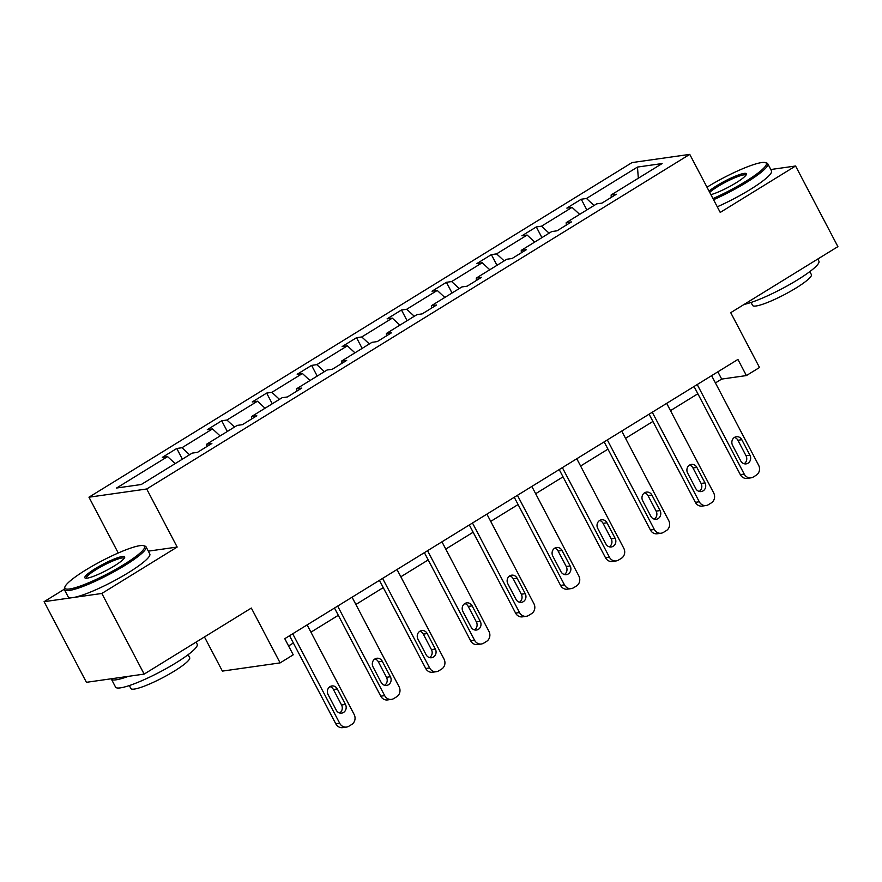 <?xml version="1.0" encoding="UTF-8"?>
<svg xmlns="http://www.w3.org/2000/svg" width="882" height="882" viewBox="0 0 882 882"><rect width="100%" height="100%" fill="white"/><g stroke="black" fill="none" stroke-linecap="round" stroke-linejoin="round"><path stroke-width="1.32" d="M64.298 589.231L44.1 601.678L101.838 593.465L177.172 547.049L146.699 488.992L689.757 154.372L720.23 212.419L795.575 166.003L770.802 169.52M795.575 166.003L837.9 246.629L730.726 312.669L759.512 367.496L746.404 375.567L737.936 359.448L284.765 638.678L293.232 654.808L280.123 662.889L251.337 608.062L144.163 674.091L86.425 682.315L44.1 601.678M101.838 593.465L144.163 674.091M204.459 636.947L222.385 671.103L280.123 662.889M118.243 552.992L88.961 497.205L632.019 162.586L689.757 154.372M175.176 463.612L167.58 456.6L162.354 457.35L176.764 448.475L182.376 459.169M594.071 205.495L586.475 198.483L637.466 167.073L662.128 163.556L611.127 194.977L616.353 194.238L601.954 203.114L596.728 203.852L566.189 222.672L571.415 221.933L557.005 230.808L551.779 231.547L521.24 250.367L526.477 249.628L512.067 258.503L506.841 259.242L476.302 278.062L481.528 277.312L467.129 286.187L461.892 286.937L431.353 305.756L436.59 305.007L422.18 313.882L416.954 314.631L386.415 333.451L391.641 332.701L377.242 341.577L372.006 342.326L341.477 361.135L346.703 360.396L332.293 369.271L327.068 370.01L296.528 388.83L301.754 388.091L287.356 396.966L282.13 397.705L251.59 416.525L256.816 415.786L242.407 424.661L237.181 425.4L206.642 444.219L211.867 443.47L197.469 452.356L192.243 453.094L141.241 484.516L116.589 488.022L167.58 456.6M146.699 488.992L88.961 497.205M189.575 454.737L181.99 447.725L176.764 448.475M181.99 447.725L212.529 428.906L207.303 429.655L221.702 420.78L227.324 431.474M234.524 427.042L226.928 420.03L221.702 420.78M226.928 420.03L257.467 401.211L252.241 401.96L266.651 393.085L272.262 403.78M279.462 399.348L271.877 392.336L266.651 393.085M271.877 392.336L302.416 373.527L297.19 374.266L311.589 365.391L317.211 376.085M324.411 371.653L316.814 364.652L311.589 365.391M316.814 364.652L347.354 345.832L342.128 346.571L356.537 337.696L362.149 348.401M369.349 343.958L361.763 336.957L356.537 337.696M361.763 336.957L392.303 318.137L387.077 318.876L401.475 310.001L407.098 320.706M414.297 316.263L406.701 309.262L401.475 310.001M406.701 309.262L437.24 290.443L432.015 291.192L446.424 282.306L452.036 293.011M459.235 288.579L451.65 281.567L446.424 282.306M451.65 281.567L482.189 262.748L476.953 263.498L491.362 254.622L496.985 265.317M504.184 260.885L496.588 253.873L491.362 254.622M496.588 253.873L527.127 235.053L521.901 235.803L536.311 226.928L541.923 237.622M549.122 233.19L541.537 226.178L536.311 226.928M541.537 226.178L572.076 207.369L566.839 208.108L581.249 199.233L586.861 209.927M586.475 198.483L581.249 199.233M206.741 446.634L206.642 444.219M220.114 435.917L212.529 428.906M251.679 418.95L251.59 416.525M265.063 408.223L257.467 401.211M296.628 391.255L296.528 388.83M310.001 380.528L302.416 373.527M341.566 363.56L341.477 361.135M354.95 352.833L347.354 345.832M386.503 335.866L386.415 333.451M399.888 325.138L392.303 318.137M431.452 308.171L431.353 305.756M444.837 297.454L437.24 290.443M476.39 280.476L476.302 278.062M489.775 269.76L482.189 262.748M521.339 252.781L521.24 250.367M534.724 242.065L527.127 235.053M566.277 225.097L566.189 222.672M579.661 214.37L572.076 207.369M611.226 197.403L611.127 194.977M715.423 382.931L721.674 379.084L746.404 375.567M288.579 645.955L293.364 643M310.938 632.173L338.313 615.305M355.887 604.479L383.251 587.61M400.825 576.784L428.2 559.927M445.774 549.089L473.138 532.232M490.712 521.405L518.087 504.537M535.661 493.711L563.025 476.842M580.599 466.016L607.974 449.147M625.536 438.321L652.912 421.453M670.485 410.626L697.849 393.769M717.86 371.818L721.674 379.084M638.336 178.219L637.466 167.073M177.172 547.049L148.319 551.151M711.609 375.666L758.619 465.211A7.376 6.67 81.9 0 1 756.249 475.211L753.36 476.986A7.376 6.67 81.9 0 1 751.012 477.835A7.376 6.67 81.9 0 1 744.221 474.086L697.21 384.541M694.035 386.492L740.318 474.637L744.221 474.086M749.932 455.2A5.898 5.336 -98.1 0 1 746.15 463.877A5.898 5.336 -98.1 0 1 740.715 460.878L732.589 445.399A5.898 5.336 -98.1 0 1 736.36 436.711A5.898 5.336 -98.1 0 1 741.806 439.71L749.932 455.2L746.029 455.751A5.898 5.336 -98.1 0 1 744.143 463.745M734.474 437.406A5.898 5.336 -98.1 0 1 737.903 440.272L746.029 455.751M751.012 477.835L747.12 478.386A7.376 6.67 -98.1 0 1 740.318 474.637M712.965 198.571A44.993 7.045 -27.7 0 0 745.499 181.527A44.993 7.045 -27.7 0 0 765.267 162.597A44.993 7.045 -27.7 0 0 707.419 186.94A44.993 7.045 -27.7 0 0 706.989 187.205M765.267 162.597L766.734 163.027A46.096 7.221 152.3 0 1 767.781 163.776A46.096 7.221 152.3 0 1 746.47 182.431A46.096 7.221 152.3 0 1 713.56 199.707M709.062 191.14A22.502 3.528 152.3 0 1 716.934 185.595A22.502 3.528 152.3 0 1 737.341 175.375A22.502 3.528 152.3 0 1 746.381 174.404A22.502 3.528 152.3 0 1 735.974 182.883A22.502 3.528 152.3 0 1 710.892 194.646M745.907 175.264A21.389 3.352 -27.7 0 0 717.915 186.488A21.389 3.352 -27.7 0 0 709.712 192.397M817.79 259.021L818.915 261.171A46.096 7.221 152.3 0 1 797.604 279.826A46.096 7.221 152.3 0 1 744.099 304.433M809.819 271.612L811.385 274.589A33.196 5.204 152.3 0 1 796.038 288.017A33.196 5.204 152.3 0 1 752.611 305.448L751.045 302.471M767.781 163.776L771.507 170.865A46.096 7.221 152.3 0 1 750.196 189.52A46.096 7.221 152.3 0 1 717.275 206.796M123.789 564.612A44.993 7.045 -27.7 0 0 143.557 545.682A44.993 7.045 -27.7 0 0 85.708 570.037A44.993 7.045 -27.7 0 0 64.893 586.982A44.993 7.045 -27.7 0 0 82.985 585.053A44.993 7.045 -27.7 0 0 123.789 564.612M143.557 545.682L145.023 546.123A46.096 7.221 152.3 0 1 146.07 546.862A46.096 7.221 152.3 0 1 124.759 565.516A46.096 7.221 152.3 0 1 64.441 589.716A46.096 7.221 152.3 0 1 64.419 588.437L64.893 586.982M114.263 565.968A22.502 3.528 152.3 0 1 85.345 578.14A22.502 3.528 152.3 0 1 95.223 568.681A22.502 3.528 152.3 0 1 115.63 558.46A22.502 3.528 152.3 0 1 124.671 557.49A22.502 3.528 152.3 0 1 114.263 565.968M124.197 558.35A21.389 3.352 -27.7 0 0 96.204 569.574A21.389 3.352 -27.7 0 0 86.315 578.228M196.08 642.107L197.204 644.257A46.096 7.221 152.3 0 1 175.893 662.911A46.096 7.221 152.3 0 1 115.575 687.122L111.341 679.052A46.096 7.221 152.3 0 1 111.242 678.776M188.109 654.698L189.674 657.674A33.196 5.204 152.3 0 1 174.327 671.103A33.196 5.204 152.3 0 1 130.9 688.533L129.334 685.557M146.07 546.862L149.797 553.962A46.096 7.221 152.3 0 1 128.485 572.616A46.096 7.221 152.3 0 1 68.168 596.816L64.441 589.716M128.364 676.34A46.096 7.221 152.3 0 1 111.341 679.052M666.671 403.361L713.681 492.906A7.376 6.67 81.9 0 1 711.3 502.905L708.422 504.68A7.376 6.67 81.9 0 1 706.074 505.529A7.376 6.67 81.9 0 1 699.272 501.781L652.261 412.236M649.097 414.187L695.369 502.332L699.272 501.781M704.994 482.884A5.898 5.336 -98.1 0 1 701.212 491.572A5.898 5.336 -98.1 0 1 695.766 488.573L687.64 473.094A5.898 5.336 -98.1 0 1 691.422 464.406A5.898 5.336 -98.1 0 1 696.857 467.405L704.994 482.884L701.091 483.446A5.898 5.336 -98.1 0 1 699.206 491.439M689.526 465.101A5.898 5.336 -98.1 0 1 692.965 467.967L701.091 483.446M706.074 505.529L702.171 506.081A7.376 6.67 -98.1 0 1 695.369 502.332M621.722 431.055L668.732 520.589A7.376 6.67 81.9 0 1 666.362 530.589L663.473 532.364A7.376 6.67 81.9 0 1 661.125 533.224A7.376 6.67 81.9 0 1 654.334 529.465L607.323 439.931M604.148 441.882L650.431 530.027L654.334 529.465M660.045 510.579A5.898 5.336 -98.1 0 1 656.263 519.266A5.898 5.336 -98.1 0 1 650.828 516.257L642.702 500.778A5.898 5.336 -98.1 0 1 646.473 492.101A5.898 5.336 -98.1 0 1 651.919 495.1L660.045 510.579L656.142 511.141A5.898 5.336 -98.1 0 1 654.257 519.123M644.588 492.784A5.898 5.336 -98.1 0 1 648.016 495.651L656.142 511.141M661.125 533.224L657.233 533.775A7.376 6.67 -98.1 0 1 650.431 530.027M576.784 458.75L623.794 548.284A7.376 6.67 81.9 0 1 621.413 558.284L618.536 560.059A7.376 6.67 81.9 0 1 616.187 560.919A7.376 6.67 81.9 0 1 609.385 557.159L562.374 467.625M559.21 469.577L605.482 557.722L609.385 557.159M615.107 538.274A5.898 5.336 -98.1 0 1 611.325 546.961A5.898 5.336 -98.1 0 1 605.879 543.951L597.753 528.472A5.898 5.336 -98.1 0 1 601.535 519.796A5.898 5.336 -98.1 0 1 606.97 522.794L615.107 538.274L611.204 538.825A5.898 5.336 -98.1 0 1 609.319 546.818M599.639 520.479A5.898 5.336 -98.1 0 1 603.079 523.346L611.204 538.825M616.187 560.919L612.284 561.47A7.376 6.67 -98.1 0 1 605.482 557.722M531.835 486.434L578.846 575.979A7.376 6.67 81.9 0 1 576.475 585.979L573.587 587.754A7.376 6.67 81.9 0 1 571.249 588.603A7.376 6.67 81.9 0 1 564.447 584.854L517.436 495.32M514.261 497.272L560.544 585.405L564.447 584.854M570.158 565.968A5.898 5.336 -98.1 0 1 566.387 574.645A5.898 5.336 -98.1 0 1 560.941 571.646L552.816 556.167A5.898 5.336 -98.1 0 1 556.597 547.49A5.898 5.336 -98.1 0 1 562.032 550.489L570.158 565.968L566.255 566.52A5.898 5.336 -98.1 0 1 564.37 574.513M554.701 548.174A5.898 5.336 -98.1 0 1 558.13 551.041L566.255 566.52M571.249 588.603L567.346 589.165A7.376 6.67 -98.1 0 1 560.544 585.405M486.897 514.129L533.908 603.674A7.376 6.67 81.9 0 1 531.526 613.674L528.649 615.449A7.376 6.67 81.9 0 1 526.3 616.298A7.376 6.67 81.9 0 1 519.498 612.549L472.487 523.004M469.323 524.955L515.595 613.1L519.498 612.549M525.22 593.663A5.898 5.336 -98.1 0 1 521.438 602.34A5.898 5.336 -98.1 0 1 516.003 599.341L507.867 583.862A5.898 5.336 -98.1 0 1 511.648 575.174A5.898 5.336 -98.1 0 1 517.095 578.184L525.22 593.663L521.317 594.214A5.898 5.336 -98.1 0 1 519.432 602.208M509.752 575.869A5.898 5.336 -98.1 0 1 513.192 578.735L521.317 594.214M526.3 616.298L522.398 616.86A7.376 6.67 -98.1 0 1 515.595 613.1M441.948 541.824L488.959 631.369A7.376 6.67 81.9 0 1 486.588 641.368L483.711 643.143A7.376 6.67 81.9 0 1 481.363 643.992A7.376 6.67 81.9 0 1 474.56 640.244L427.55 550.699M424.385 552.65L470.657 640.795L474.56 640.244M480.271 621.358A5.898 5.336 -98.1 0 1 476.5 630.035A5.898 5.336 -98.1 0 1 471.054 627.036L462.929 611.557A5.898 5.336 -98.1 0 1 466.71 602.869A5.898 5.336 -98.1 0 1 472.146 605.868L480.271 621.358L476.368 621.909A5.898 5.336 -98.1 0 1 474.483 629.902M464.814 603.564A5.898 5.336 -98.1 0 1 468.243 606.43L476.368 621.909M481.363 643.992L477.46 644.555A7.376 6.67 -98.1 0 1 470.657 640.795M397.01 569.518L444.021 659.063A7.376 6.67 81.9 0 1 441.639 669.063L438.762 670.838A7.376 6.67 81.9 0 1 436.414 671.687A7.376 6.67 81.9 0 1 429.611 667.939L382.601 578.394M379.436 580.345L425.719 668.49L429.611 667.939M435.333 649.042A5.898 5.336 -98.1 0 1 431.552 657.729A5.898 5.336 -98.1 0 1 426.116 654.731L417.98 639.252A5.898 5.336 -98.1 0 1 421.761 630.564A5.898 5.336 -98.1 0 1 427.208 633.563L435.333 649.042L431.43 649.604A5.898 5.336 -98.1 0 1 429.545 657.597M419.876 631.258A5.898 5.336 -98.1 0 1 423.305 634.125L431.43 649.604M436.414 671.687L432.511 672.238A7.376 6.67 -98.1 0 1 425.719 668.49M352.061 597.213L399.072 686.747A7.376 6.67 81.9 0 1 396.702 696.758L393.824 698.533A7.376 6.67 81.9 0 1 391.476 699.382A7.376 6.67 81.9 0 1 384.673 695.633L337.663 606.088M334.498 608.04L380.77 696.185L384.673 695.633M390.384 676.737A5.898 5.336 -98.1 0 1 386.614 685.424A5.898 5.336 -98.1 0 1 381.167 682.425L373.042 666.935A5.898 5.336 -98.1 0 1 376.823 658.259A5.898 5.336 -98.1 0 1 382.259 661.257L390.384 676.737L386.492 677.299A5.898 5.336 -98.1 0 1 384.596 685.281M374.927 658.953A5.898 5.336 -98.1 0 1 378.356 661.809L386.492 677.299M391.476 699.382L387.573 699.933A7.376 6.67 -98.1 0 1 380.77 696.185M307.123 624.908L354.134 714.442A7.376 6.67 81.9 0 1 351.764 724.442L348.875 726.217A7.376 6.67 81.9 0 1 346.527 727.077A7.376 6.67 81.9 0 1 339.724 723.317L292.714 633.783M289.55 635.735L335.833 723.879L339.724 723.317M345.446 704.431A5.898 5.336 -98.1 0 1 341.665 713.119A5.898 5.336 -98.1 0 1 336.229 710.109L328.104 694.63A5.898 5.336 -98.1 0 1 331.875 685.953A5.898 5.336 -98.1 0 1 337.321 688.952L345.446 704.431L341.543 704.983A5.898 5.336 -98.1 0 1 339.658 712.976M329.989 686.637A5.898 5.336 -98.1 0 1 333.418 689.504L341.543 704.983M346.527 727.077L342.624 727.628A7.376 6.67 -98.1 0 1 335.833 723.879M741.806 439.71L737.903 440.272M696.857 467.405L692.965 467.967M651.919 495.1L648.016 495.651M606.97 522.794L603.079 523.346M562.032 550.489L558.13 551.041M517.095 578.184L513.192 578.735M472.146 605.868L468.243 606.43M427.208 633.563L423.305 634.125M382.259 661.257L378.356 661.809M337.321 688.952L333.418 689.504"/></g></svg>
